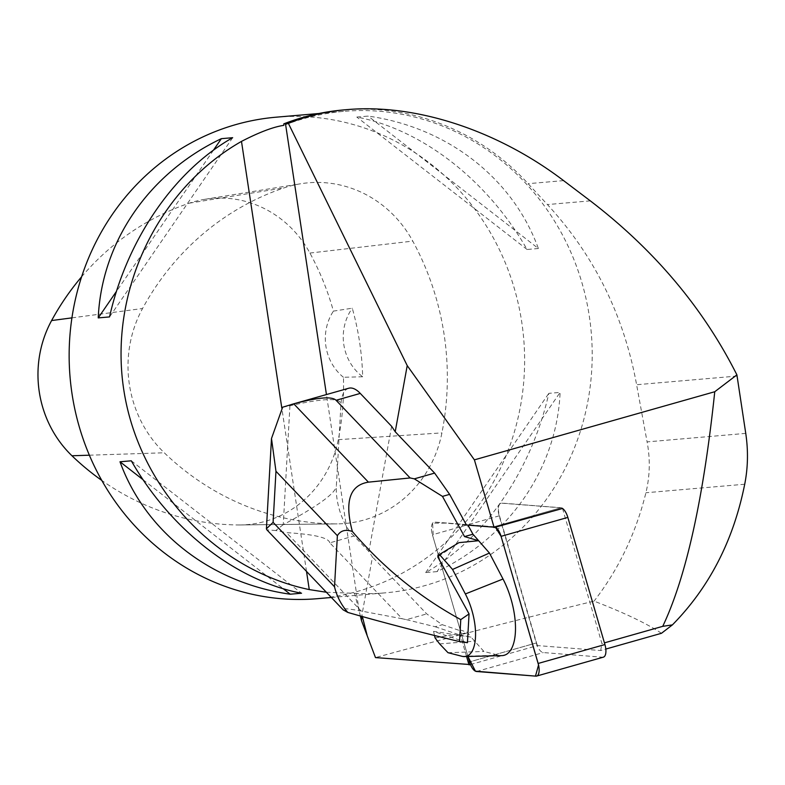 <?xml version="1.0" encoding="UTF-8"?>
<svg xmlns="http://www.w3.org/2000/svg" width="785" height="785" viewBox="0 0 785 785"><rect width="100%" height="100%" fill="white"/><g stroke="black" fill="none" stroke-linecap="round" stroke-linejoin="round"><path stroke-width="0.59" stroke-dasharray="3.92 2.94" d="M603.39 657.153A11.51 4.906 74.2 0 1 602.615 657.222L543.298 652.57A11.51 4.906 74.2 0 1 536.263 642.964L499.182 515.853A11.51 4.906 74.2 0 1 500.712 503.244A11.51 4.906 74.2 0 1 501.487 503.165L560.804 507.816A11.51 4.906 74.2 0 1 562.158 508.258M562.433 508.18A11.51 4.906 74.2 0 0 561.079 507.738L501.762 503.087A11.51 4.906 74.2 0 0 500.987 503.165A11.51 4.906 74.2 0 0 499.456 515.774L432.427 534.771L467.929 656.476L433.359 537.98L432.623 523.153L447.98 523.124L495.404 527.177A11.51 4.906 -105.8 0 0 494.05 526.735L434.723 522.084A11.51 4.906 -105.8 0 0 433.948 522.162A11.51 4.906 -105.8 0 0 432.427 534.771A11.51 4.906 74.2 0 1 433.948 522.162A11.51 4.906 74.2 0 1 434.723 522.084L466.447 525.028M562.521 508.484L601.928 643.572L604.43 642.866M470.45 664.571L537.48 645.574L600.662 650.529L605.814 649.067M661.47 633.289C646.752 623.496 624.291 612.781 594.068 601.133C519.111 619.316 446.253 638.126 375.485 657.594M326.383 592.253L354.594 593.293L360.374 615.999M391.607 426.294L368.872 551.531L372.463 556.987L361.944 614.94L362.356 616.549M745.75 433.389L647.095 441.896C650.343 459.009 649.951 475.965 645.918 492.745C635.919 533.211 618.639 569.341 594.068 601.133M354.594 593.293A241.633 227.63 85.1 0 0 385.209 592.852A241.633 227.63 85.1 0 0 400.585 590.958A241.633 227.63 85.1 0 0 590.418 324.382A241.633 227.63 85.1 0 0 343.712 111.362A241.633 227.63 85.1 0 0 283.827 125.355M343.722 109.91A243.085 228.994 -94.9 0 1 528.109 183.68L547.4 204.561C594.176 255.311 623.908 315.364 636.606 384.728L647.095 441.896M466.575 656.515L458.921 630.267L442.308 624.713L426.716 613.899L372.463 556.987M276.134 117.191A241.633 227.63 -94.9 0 1 522.839 330.2A241.633 227.63 -94.9 0 1 333.007 596.786A241.633 227.63 -94.9 0 1 317.631 598.67M538.373 248.511L527.069 249.483C487.642 180.344 422.153 129.407 356.812 117.063L368.116 116.092C447.381 127.239 512.87 178.175 538.373 248.511L368.116 116.092M437.01 571.617L425.696 572.589C484.168 539.472 531.523 470.539 548.823 393.363L560.127 392.392C556.751 468.36 509.396 537.293 437.01 571.617L560.127 392.392M335.097 523.889A270.629 254.948 -94.9 0 1 164.271 452.778A115.984 109.262 -94.9 0 1 142.556 308.505A270.629 254.948 -94.9 0 1 284.219 187.831A115.984 109.262 -94.9 0 1 300.655 183.759A115.984 109.262 -94.9 0 1 412.763 241.103A270.629 254.948 -94.9 0 1 441.926 432.888A115.984 109.262 -94.9 0 1 337.187 523.889A115.984 109.262 -94.9 0 1 335.097 523.889L238.179 524.959A263.348 248.089 -94.9 0 1 101.805 480.44M81.601 276.801A263.348 248.089 -94.9 0 1 189.45 203.129A108.703 102.403 -94.9 0 1 204.856 199.311A108.703 102.403 -94.9 0 1 309.918 253.055A263.348 248.089 -94.9 0 1 333.419 311.115L352.279 308.201A264.692 249.355 85.1 0 1 362.67 376.761A48.327 45.53 -94.9 0 1 352.279 308.201M362.67 376.761L343.447 377.291A263.348 248.089 -94.9 0 1 338.296 439.669A108.703 102.403 -94.9 0 1 240.141 524.959A108.703 102.403 -94.9 0 1 238.179 524.959M343.447 377.291A48.327 45.53 -94.9 0 1 333.419 311.115M425.696 572.589L548.823 393.363M143.086 479.733L283.199 588.711M131.301 460.805L301.558 593.224M213.451 150.19L116.494 291.313M232.664 137.699L109.537 316.924M527.069 249.483L356.812 117.063M600.662 650.529L601.928 643.572M499.456 515.774L536.538 642.886L469.508 661.892L536.263 642.964M537.48 645.574A11.51 4.906 74.2 0 1 536.538 642.886M499.182 515.853L432.427 534.771L460.177 629.913L458.921 630.267M368.872 551.531L354.035 535.978L329.828 542.837L402.205 618.757L406.414 619.659L426.716 613.899M406.414 619.659L435.155 626.744L442.308 624.713M354.035 535.978A35.933 15.327 74.2 0 1 336.333 486.308L340.945 404.246A35.767 15.258 -105.8 0 1 348.736 388.241M460.177 629.913L467.438 632.337L471.069 637.135L433.555 631.366L467.438 642.689M435.155 626.744L459.029 634.722L467.438 632.337M458.94 542.651L437.736 556.84M402.205 618.757L361.188 611.024C347.755 608.532 341.74 608.13 343.153 609.847M459.029 634.722L471.069 637.135L483.913 651.452L498.74 655.259A51.231 21.852 -105.8 0 0 501.85 655.632M282.639 407.209L289.93 405.747C323.724 398.103 340.729 397.602 340.945 404.246M289.93 405.747L283.248 524.665C317.65 506.207 335.342 493.422 336.333 486.308M329.828 542.837C328.562 537.696 314.108 534.3 286.476 532.652L361.188 611.024M283.248 524.665L275.761 530.523L286.476 532.652M275.761 530.523L266.89 529.846M435.086 637.92L455.339 634.408M434.498 635.487A89.058 37.994 74.2 0 1 433.555 631.366M439.62 643.896L474.16 641.217M447.999 652.698L483.913 651.452M602.615 657.222L535.861 676.14M476.534 671.499L543.298 652.57M494.05 526.735L560.804 507.816M359.196 611.132L326.442 394.561M306.513 571.421L281.825 408.161M89.372 455.202L164.271 452.778M71.926 317.866L142.556 308.505M189.45 203.129L284.219 187.831M309.918 253.055L412.763 241.103M338.296 439.669L441.926 432.888M561.079 507.738L492.784 527.088M744.71 484.237L645.918 492.745M737.076 376.064L636.606 384.728M590.33 200.862L547.4 204.561M563.591 180.619L528.109 183.68M461.865 656.26L498.74 655.259M331.368 597.483L385.209 592.852M318.965 113.501L343.712 111.362M204.856 199.311L300.655 183.759M240.141 524.959L337.187 523.889"/><path stroke-width="1.18" d="M562.158 508.258A11.51 4.906 74.2 0 1 567.84 517.423L604.921 644.544A11.51 4.906 74.2 0 1 603.39 657.153L536.636 676.071A11.51 4.906 -105.8 0 0 538.157 663.462L501.075 536.341A11.51 4.906 -105.8 0 0 495.394 527.186L501.085 536.371L538.549 664.954L535.478 676.111L475.425 671.175L467.929 656.476L469.508 661.892A11.51 4.906 -105.8 0 0 476.534 671.499L535.861 676.14A11.51 4.906 -105.8 0 0 536.636 676.071M604.43 642.866L662.736 626.342C686.11 577.112 703.458 498.907 714.752 391.735L474.395 459.853L494.138 527.54A11.51 4.906 -105.8 0 0 492.784 527.088L466.447 525.028L449.628 494.364L434.625 473.1L395.208 431.75L391.607 426.294L360.266 393.413A35.767 15.258 -105.8 0 0 348.736 388.241L291.304 404.51M474.395 459.853L407.219 365.604L395.208 431.75M562.521 508.484L494.138 527.54M662.736 626.342L672.411 624.88C709.395 587.278 733.494 540.394 744.71 484.237C747.987 467.693 748.331 450.747 745.75 433.389L736.899 374.867C703.223 307.965 654.366 249.954 590.33 200.862L563.591 180.619C497.356 130.222 415.569 103.463 346.636 109.655C325.677 111.49 306.268 116.072 288.389 123.402L407.219 365.604M736.899 374.867L714.752 391.735M470.45 664.571L375.485 657.594L361.512 620.699L360.374 615.999M605.814 649.067L661.47 633.289L672.411 624.88M326.442 394.561L285.475 123.647L288.389 123.402M361.748 616.382L361.512 620.699M285.475 123.647L283.777 123.863L283.827 125.355C273.386 126.885 259.266 132.233 241.486 141.398C157.442 189.205 108.84 291.529 123.706 389.35C138.435 487.191 215.011 569.822 309.261 589.584L326.383 592.253M283.777 123.863A243.085 228.994 -94.9 0 1 343.722 109.91L346.636 109.655M469.508 661.892L468.243 662.246A11.51 4.906 -105.8 0 0 469.195 664.934M468.243 662.246L466.575 656.515M331.368 597.483L317.631 598.67A241.633 227.63 -94.9 0 1 70.091 377.477A241.633 227.63 -94.9 0 1 276.134 117.191L318.965 113.501M131.301 460.805L119.997 461.776C145.5 532.122 210.988 583.059 290.254 594.206L301.558 593.224C236.216 580.88 170.728 529.944 131.301 460.805M232.664 137.699L221.36 138.67C148.973 172.994 101.608 241.927 98.233 317.896L109.537 316.924C126.836 239.759 174.201 170.816 232.664 137.699M101.805 480.44A263.348 248.089 -94.9 0 1 71.955 455.761A108.703 102.403 -94.9 0 1 51.604 320.555A263.348 248.089 -94.9 0 1 81.601 276.801M119.997 461.776L143.086 479.733M283.199 588.711L290.254 594.206M221.36 138.67L213.451 150.19M116.494 291.313L98.233 317.896M410.113 477.947L336.058 400.281C332.006 396.16 317.905 397.347 293.767 403.833L282.639 407.209L271.492 438.511L275.967 471.275L337.373 535.694C340.543 530.552 345.537 529.139 352.357 531.474C344.389 501.595 349.737 485.15 368.42 482.157L410.113 477.947L414.323 478.85L434.625 473.1M266.89 529.846L343.153 609.847L347.814 612.428C380.136 621.74 417.385 631.464 459.539 641.6L467.438 642.689L469.057 613.919L437.736 556.84A89.058 37.994 74.2 0 1 439.443 554.495L458.94 542.651L478.634 540.708L464.534 536.587L442.475 496.395L414.323 478.85M442.475 496.395L449.628 494.364M464.534 536.587L472.943 534.212L467.978 525.145M347.814 612.428C341.279 604.96 336.843 596.414 334.508 586.768L337.373 535.694M469.057 613.919L460.775 619.601C419.318 596.963 383.178 567.594 352.357 531.474M434.498 635.487A89.058 37.994 74.2 0 0 435.086 637.92L439.62 643.896L447.999 652.698L461.865 656.26A41.85 17.859 -105.8 0 0 464.406 656.564L501.85 655.632A51.231 21.852 -105.8 0 0 515.49 629.462A51.231 21.852 -105.8 0 0 503.018 579.006L489.438 553.033L472.943 534.212M459.539 641.6L460.775 619.601M266.753 529.718L266.419 528.796L273.101 522.359L275.967 471.275M464.406 656.564A41.85 17.859 -105.8 0 0 475.553 635.183A41.85 17.859 -105.8 0 0 465.358 593.96L452.552 569.459L439.443 554.495M452.552 569.459L489.438 553.033M567.84 517.423L501.075 536.341M538.157 663.462L604.921 644.544M309.261 589.584L306.513 571.421M281.825 408.161L241.486 141.398M362.356 616.549L367.046 635.026M71.955 455.761L89.372 455.202M51.604 320.555L71.926 317.866M336.058 400.281L360.266 393.413M334.508 586.768L273.101 522.359M368.42 482.157L293.767 403.833M465.358 593.96L503.018 579.006M266.419 528.796L271.492 438.511"/></g></svg>
